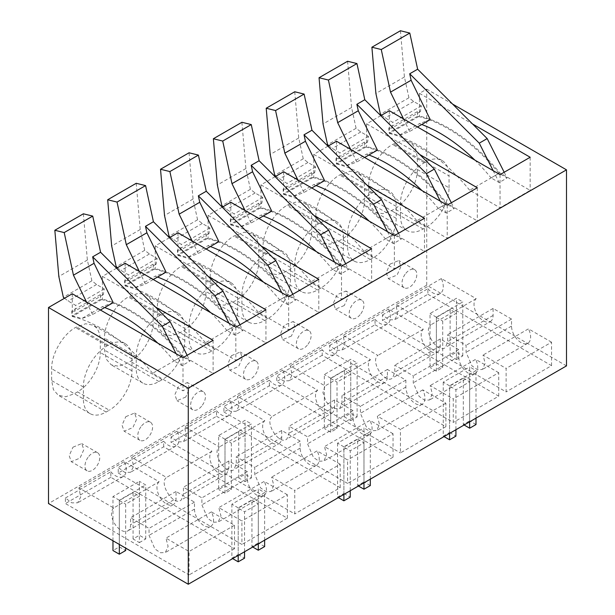 <?xml version="1.0" encoding="UTF-8"?>
<svg xmlns="http://www.w3.org/2000/svg" width="615" height="615" viewBox="0 0 615 615"><rect width="100%" height="100%" fill="white"/><g stroke="black" fill="none" stroke-linecap="round" stroke-linejoin="round"><path stroke-width="0.46" stroke-dasharray="3.08 2.31" d="M113.69 507.959A13.484 7.787 -120 0 0 114.651 523.665A13.484 7.787 -120 0 0 127.805 530.883A13.484 7.787 -120 0 0 128.427 530.453A13.484 7.787 -120 0 0 130.595 524.71L130.595 517.722L149.038 528.37L149.038 535.357L154.926 548.934L160.438 552.739L165.32 552.547L168.11 546.374L165.95 538.133L189.066 551.486L189.066 574.948L65.398 503.547L65.398 497.989L71.847 502.87L77.659 502.801L80.726 497.005L78.866 487.856L113.69 507.959L159.131 481.73L124.315 461.619L78.866 487.856M159.131 481.73A13.484 7.787 -120 0 0 160.1 497.427A13.484 7.787 -120 0 0 173.246 504.646A13.484 7.787 -120 0 0 173.876 504.215A13.484 7.787 -120 0 0 176.044 498.473L130.595 524.71M65.398 497.989L110.838 471.751L110.838 477.309L234.515 548.711L234.515 525.248L211.391 511.895A13.484 7.787 -120 0 1 213.559 520.136A13.484 7.787 -120 0 1 210.768 526.309A13.484 7.787 -120 0 1 200.375 522.696A13.484 7.787 -120 0 1 194.486 509.12L194.486 502.14L176.044 491.485L176.044 498.473M176.044 491.485L130.595 517.722M194.486 502.14L149.038 528.37M211.391 511.895L165.95 538.133M234.515 525.248L189.066 551.486M234.515 548.711L189.066 574.948M566.492 365.887L426.725 285.191L48.508 503.554M382.453 314.942L427.894 288.704L427.894 294.254L382.453 320.492L506.122 391.893L506.122 368.431L483.006 355.086L485.166 363.327L482.375 369.5L477.494 369.692L471.982 365.887L466.093 352.31L466.093 345.322L447.651 334.675L447.651 341.663L445.483 347.398C438.134 354.571 422.482 330.693 430.738 324.912L395.922 304.809L397.774 313.95L394.715 319.754L388.903 319.823L382.453 314.942L382.453 320.492M427.894 294.254L551.563 365.656L506.122 391.893M329.609 345.446L375.05 319.208L375.05 324.766L329.609 351.004L453.278 422.405L453.278 398.943L430.162 385.597L432.322 393.831L429.531 400.004L424.65 400.204L419.138 396.391L413.249 382.822L413.249 375.834L394.807 365.187L394.807 372.167L392.639 377.91C385.29 385.075 369.638 361.197 377.902 355.424L343.078 335.321L344.938 344.462L341.871 350.258L336.059 350.335L329.609 345.446L329.609 351.004M375.05 324.766L498.727 396.168L453.278 422.405M445.883 426.672L445.883 403.209L422.759 389.864A13.484 7.787 -120 0 1 424.927 398.105A13.484 7.787 -120 0 1 422.136 404.278A13.484 7.787 -120 0 1 411.743 400.665A13.484 7.787 -120 0 1 405.854 387.089L405.854 380.101L387.412 369.454L387.412 376.442A13.484 7.787 -120 0 1 385.244 382.176A13.484 7.787 -120 0 1 384.613 382.615A13.484 7.787 -120 0 1 371.468 375.396A13.484 7.787 -120 0 1 370.499 359.69L335.682 339.588A14.983 8.648 -120 0 1 334.475 354.532A14.983 8.648 -120 0 1 322.206 349.72L322.206 355.278L445.883 426.672L400.434 452.909L400.434 429.447L377.318 416.101L379.486 424.342L376.688 430.515L371.806 430.708L366.294 426.902L360.413 413.326L360.413 406.338L341.963 395.691L341.963 402.679L339.803 408.414L339.173 408.852L332.661 408.314L326.027 401.633L322.913 392.493L325.058 385.928L290.234 365.825L292.094 374.973L289.035 380.77L283.215 380.839L276.765 375.957L276.765 381.508L400.434 452.909M322.206 355.278L276.765 381.508M223.921 412.019L347.59 483.421L347.59 459.959L324.474 446.613L326.642 454.846L323.851 461.019L318.962 461.219L313.458 457.406L307.569 443.838L307.569 436.85L289.119 426.203L289.119 433.191L286.959 438.926C279.61 446.09 263.95 422.213 272.214 416.44L237.398 396.337L239.25 405.477L236.191 411.274L230.371 411.35L223.921 406.461L223.921 412.019L269.37 385.782L393.039 457.183L347.59 483.421M171.078 436.973L216.526 410.735L216.526 416.293L171.078 442.531L294.754 513.925L294.754 490.463L271.63 477.117L273.798 485.358L271.007 491.531L266.126 491.723L260.614 487.918L254.725 474.342L254.725 467.354L236.283 456.707L236.283 463.695L234.115 469.43C226.766 476.602 211.106 452.725 219.371 446.944L184.554 426.841L186.406 435.989L183.347 441.785L177.535 441.854L171.078 436.973L171.078 442.531M216.526 416.293L340.195 487.695L294.754 513.925M118.241 473.035L241.91 544.436L241.91 520.974L218.794 507.629L220.954 515.862L218.164 522.043L213.282 522.235L207.77 518.43L201.881 504.854L201.881 497.866L183.439 487.218L183.439 494.206L181.271 499.941C173.922 507.114 158.27 483.229 166.527 477.455L131.71 457.352L133.563 466.493L130.503 472.297L124.691 472.366L118.241 467.477L118.241 473.035L163.682 446.798L287.351 518.199L241.91 544.436M110.838 477.309L65.398 503.547M110.838 471.751A14.983 8.648 -120 0 0 123.108 476.563A14.983 8.648 -120 0 0 124.315 461.619M72.286 293.778L72.286 316.525L102.405 299.136A148.715 85.862 60 0 1 182.755 355.908L152.635 373.297L182.993 390.825L213.113 373.436L182.755 355.908M116.573 268.209L102.405 276.389L102.405 299.136M125.129 263.266L125.129 286.013L155.249 268.624A148.715 85.862 60 0 1 235.599 325.404L205.479 342.793L235.829 360.321L265.949 342.924L235.599 325.404M169.417 237.697L155.249 245.877L155.249 268.624M177.973 232.762L177.973 255.509L208.093 238.113A148.715 85.862 60 0 1 288.443 294.893L258.323 312.282L288.673 329.809L318.793 312.42L288.443 294.893M222.261 207.194L208.093 215.373L208.093 238.113M230.81 202.25L230.81 224.998L260.929 207.609A148.715 85.862 60 0 1 341.279 264.389L311.159 281.778L341.517 299.297L371.637 281.908L341.279 264.389M275.105 176.682L260.929 184.861L260.929 207.609M283.653 171.746L283.653 194.486L313.773 177.097A148.715 85.862 60 0 1 394.123 233.877L364.003 251.266L394.361 268.793L424.481 251.404L394.123 233.877M327.941 146.178L313.773 154.357L313.773 177.097M336.497 141.235L336.497 163.982L366.617 146.593A148.715 85.862 60 0 1 446.967 203.373L416.847 220.762L447.205 238.282L477.325 220.893L446.967 203.373M380.785 115.666L366.617 123.846L366.617 146.593M389.341 110.731L389.341 133.47L419.461 116.081A148.715 85.862 60 0 1 499.81 172.861L469.691 190.25L500.041 207.778L530.161 190.389L499.81 172.861M426.725 285.191L426.725 89.144L419.461 93.342L419.461 116.081M149.437 297.56C151.874 300.65 153.104 304.84 153.135 310.129L153.135 322.029C153.104 327.242 151.874 332.738 149.437 338.511C144.825 348.836 138.483 356.462 130.411 361.389L127.244 363.219L118.549 366.24L111.177 364.81L106.249 359.145L104.519 350.096L104.519 338.196C104.196 323.713 115.582 303.979 128.297 297.014L138.452 293.24L146.17 294.739L149.437 297.56M202.281 308.007C197.669 318.324 191.327 325.95 183.255 330.878L180.087 332.707L171.393 335.729L164.021 334.299L159.093 328.633L157.363 319.592L157.363 307.692C157.04 293.209 168.425 273.467 181.141 266.503L191.296 262.728L199.014 264.227L202.281 267.048C204.718 270.139 205.948 274.328 205.979 279.625L205.979 291.525C205.948 296.738 204.718 302.226 202.281 308.007M287.882 204.88L296.983 201.712L304.694 203.211L307.961 206.033C310.406 209.123 311.636 213.313 311.659 218.609L311.659 230.502C311.636 235.714 310.398 241.211 307.961 246.992C303.356 257.308 297.014 264.934 288.942 269.862L285.767 271.692L277.073 274.713L269.701 273.283L264.781 267.617L263.043 258.569L263.043 246.677C262.72 232.193 274.113 212.452 286.828 205.487L287.882 204.88L319.585 223.184A33.625 19.419 -60 0 1 336.405 221.515A33.625 19.419 -60 0 1 339.664 224.337A33.625 19.419 -60 0 1 343.37 236.913L311.659 218.609M315.887 216.165C315.564 201.682 326.949 181.948 339.664 174.983L349.827 171.208L357.538 172.707L360.805 175.529C363.242 178.611 364.48 182.809 364.503 188.098L364.503 199.998C364.48 205.21 363.242 210.707 360.805 216.48C356.2 226.804 349.858 234.423 341.779 239.35L338.611 241.18L329.917 244.209L322.544 242.779L317.617 237.106L315.887 228.065L315.887 216.165L347.59 234.469A33.625 19.419 -60 0 1 371.375 193.287L339.664 174.983M210.207 277.18C209.876 262.697 221.269 242.963 233.984 235.999L244.14 232.224L251.85 233.723L255.117 236.544C257.562 239.635 258.792 243.824 258.823 249.113L258.823 261.014C258.792 266.226 257.562 271.722 255.117 277.496C250.513 287.82 244.17 295.446 236.099 300.366L232.924 302.203L224.229 305.225L216.857 303.795L211.937 298.121L210.207 289.081L210.207 277.18L241.91 295.484A33.625 19.419 -60 0 1 265.688 254.303L233.984 235.999M417.347 169.486C417.654 183.332 406.769 202.189 394.622 208.846L391.455 210.676L382.761 213.697L375.388 212.267L370.461 206.602L368.731 197.553L368.731 185.661C368.408 171.178 379.793 151.436 392.508 144.471L402.664 140.697L410.382 142.196L415.532 148.123L417.347 157.594L417.347 169.486L449.05 187.79A32.134 18.55 -60 0 1 426.326 227.15L423.158 228.98A32.134 18.55 -60 0 1 407.092 230.571A32.134 18.55 -60 0 1 400.434 215.865L368.731 197.553M344.269 305.54L335.49 309.145L333.399 303.103L337.181 294.639L345.953 291.026L348.044 297.076L344.269 305.54M125.806 416.67L134.585 413.057L136.676 419.107L132.901 427.571L124.122 431.184L122.031 425.134L125.806 416.67M231.494 355.654L240.273 352.041L242.364 358.091L238.589 366.555L229.81 370.168L227.719 364.118L231.494 355.654M390.018 264.127L398.797 260.522L400.888 266.564L397.113 275.028L388.334 278.641L386.243 272.591L390.018 264.127M291.425 336.044L282.654 339.657L280.563 333.607L284.338 325.151L293.117 321.537L295.208 327.58L291.425 336.044M77.567 391.893L74.4 393.723L65.705 396.744L58.333 395.314L53.405 389.649L51.675 380.608L51.675 368.708C51.352 354.225 62.738 334.483 75.453 327.518L85.616 323.744L93.326 325.243L96.593 328.064C99.03 331.154 100.268 335.344 100.291 340.641L100.291 352.541C100.268 357.753 99.03 363.242 96.593 369.023C91.989 379.34 85.646 386.966 77.567 391.893L109.278 410.197L106.103 412.027A32.134 18.55 -60 0 1 90.036 413.618A32.134 18.55 -60 0 1 83.379 398.912L51.675 380.608M72.97 447.182L81.741 443.569L83.832 449.619L80.058 458.075L71.279 461.688L69.188 455.646L72.97 447.182M185.745 397.059L176.966 400.673L174.875 394.622L178.65 386.166L187.429 382.553L189.52 388.603L185.745 397.059M452.594 104.081L426.725 89.144M427.894 288.704A14.983 8.648 -120 0 0 440.163 293.516A14.983 8.648 -120 0 0 441.362 278.572L476.187 298.675A13.484 7.787 -120 0 0 477.155 314.38A13.484 7.787 -120 0 0 490.301 321.599L445.483 347.398M551.563 365.656L551.563 342.194L506.122 368.431M551.563 342.194L528.446 328.848L483.006 355.086M490.301 321.599A13.484 7.787 -120 0 0 490.931 321.161A13.484 7.787 -120 0 0 493.092 315.426L493.092 308.438L511.542 319.085L511.542 326.073A13.484 7.787 -120 0 0 517.423 339.649A13.484 7.787 -120 0 0 527.816 343.262A13.484 7.787 -120 0 0 530.614 337.089A13.484 7.787 -120 0 0 528.446 328.848M375.05 319.208A14.983 8.648 -120 0 0 387.319 324.02A14.983 8.648 -120 0 0 388.526 309.084L423.343 329.186A13.484 7.787 -120 0 0 424.312 344.892A13.484 7.787 -120 0 0 437.457 352.111L392.639 377.91M498.727 396.168L498.727 372.705L453.278 398.943M498.727 372.705L475.603 359.36L430.162 385.597M437.457 352.111A13.484 7.787 -120 0 0 438.088 351.672A13.484 7.787 -120 0 0 440.255 345.938L440.255 338.95L458.698 349.597L458.698 356.585A13.484 7.787 -120 0 0 464.586 370.153A13.484 7.787 -120 0 0 474.98 373.766A13.484 7.787 -120 0 0 477.77 367.593A13.484 7.787 -120 0 0 475.603 359.36M445.883 403.209L400.434 429.447M322.206 349.72L276.765 375.957M269.37 385.782L269.37 380.224A14.983 8.648 -120 0 0 281.632 385.036A14.983 8.648 -120 0 0 282.839 370.099L317.663 390.202A13.484 7.787 -120 0 0 318.624 405.908A13.484 7.787 -120 0 0 331.777 413.126L286.959 438.926M393.039 457.183L393.039 433.721L347.59 459.959M393.039 433.721L369.923 420.376L324.474 446.613M331.777 413.126A13.484 7.787 -120 0 0 332.4 412.688A13.484 7.787 -120 0 0 334.568 406.953L334.568 399.965L353.01 410.612L353.01 417.6A13.484 7.787 -120 0 0 358.899 431.169A13.484 7.787 -120 0 0 369.292 434.782A13.484 7.787 -120 0 0 372.083 428.609A13.484 7.787 -120 0 0 369.923 420.376M269.37 380.224L223.921 406.461M216.526 410.735A14.983 8.648 -120 0 0 228.795 415.548A14.983 8.648 -120 0 0 229.995 400.603L264.819 420.706A13.484 7.787 -120 0 0 265.78 436.412A13.484 7.787 -120 0 0 278.933 443.63L234.115 469.43M340.195 487.695L340.195 464.233L294.754 490.463M340.195 464.233L317.079 450.88L271.63 477.117M278.933 443.63A13.484 7.787 -120 0 0 279.556 443.2A13.484 7.787 -120 0 0 281.724 437.457L281.724 430.469L300.166 441.116L300.166 448.104A13.484 7.787 -120 0 0 306.055 461.68A13.484 7.787 -120 0 0 316.448 465.294A13.484 7.787 -120 0 0 319.246 459.121A13.484 7.787 -120 0 0 317.079 450.88M163.682 446.798L163.682 441.247A14.983 8.648 -120 0 0 175.952 446.06A14.983 8.648 -120 0 0 177.151 431.115L211.975 451.218A13.484 7.787 -120 0 0 212.944 466.923A13.484 7.787 -120 0 0 226.089 474.142L181.271 499.941M287.351 518.199L287.351 494.737L241.91 520.974M287.351 494.737L264.235 481.391L218.794 507.629M226.089 474.142A13.484 7.787 -120 0 0 226.72 473.704L228.88 467.969L228.88 460.981L247.33 471.628L247.33 478.616A13.484 7.787 -120 0 0 253.211 492.192A13.484 7.787 -120 0 0 263.604 495.805A13.484 7.787 -120 0 0 266.403 489.625A13.484 7.787 -120 0 0 264.235 481.391M163.682 441.247L118.241 467.477M419.461 93.342L472.558 123.992M366.617 123.846L419.714 154.503M313.773 154.357L366.871 185.007M260.929 184.861L314.027 215.519M208.093 215.373L261.183 246.023M155.249 245.877L208.347 276.535M102.405 276.389L155.503 307.046M213.113 340.303L213.113 373.436M125.129 286.013A148.715 85.862 60 0 1 205.479 342.793M235.829 327.188L235.829 360.321M265.949 309.799L265.949 342.924M177.973 255.509A148.715 85.862 60 0 1 258.323 312.282M288.673 296.676L288.673 329.809M318.793 279.287L318.793 312.42M230.81 224.998A148.715 85.862 60 0 1 311.159 281.778M341.517 266.172L341.517 299.297M371.637 248.775L371.637 281.908M283.653 194.486A148.715 85.862 60 0 1 364.003 251.266M394.361 235.66L394.361 268.793M424.481 218.271L424.481 251.404M336.497 163.982A148.715 85.862 60 0 1 416.847 220.762M447.205 205.149L447.205 238.282M477.325 187.76L477.325 220.893M389.341 133.47A148.715 85.862 60 0 1 469.691 190.25M500.041 174.645L500.041 207.778M530.161 157.256L530.161 190.389M72.286 316.525A148.715 85.862 60 0 1 152.635 373.297M182.993 357.692L182.993 390.825M184.838 328.433L184.838 340.333A32.134 18.55 -60 0 1 181.141 356.823A32.134 18.55 -60 0 1 162.114 379.693L158.947 381.523A32.134 18.55 -60 0 1 142.88 383.114A32.134 18.55 -60 0 1 136.222 368.4L136.222 356.508A33.625 19.419 -60 0 1 160.008 315.318L161.061 314.711A33.625 19.419 -60 0 1 177.873 313.043A33.625 19.419 -60 0 1 181.141 315.864A33.625 19.419 -60 0 1 184.838 328.433L153.135 310.129M189.066 337.896L189.066 325.996A33.625 19.419 -60 0 1 212.844 284.807L213.905 284.199A33.625 19.419 -60 0 1 230.717 282.531A33.625 19.419 -60 0 1 233.984 285.36A33.625 19.419 -60 0 1 237.682 297.929L237.682 309.829A32.134 18.55 -60 0 1 233.984 326.311A32.134 18.55 -60 0 1 214.958 349.182L211.791 351.011A32.134 18.55 -60 0 1 195.724 352.603A32.134 18.55 -60 0 1 189.066 337.896L157.363 319.592M319.585 223.184L318.532 223.791L286.828 205.487M343.37 236.913L343.37 248.814A32.134 18.55 -60 0 1 339.664 265.296A32.134 18.55 -60 0 1 320.646 288.166L317.471 289.996A32.134 18.55 -60 0 1 301.404 291.587A32.134 18.55 -60 0 1 294.754 276.881L294.754 264.98A33.625 19.419 -60 0 1 318.532 223.791M347.59 234.469L347.59 246.369L315.887 228.065M371.375 193.287L372.429 192.672A33.625 19.419 -60 0 1 389.241 191.011A33.625 19.419 -60 0 1 392.508 193.833A33.625 19.419 -60 0 1 396.206 206.402L396.206 218.302A32.134 18.55 -60 0 1 392.508 234.784A32.134 18.55 -60 0 1 373.49 257.654L370.315 259.492A32.134 18.55 -60 0 1 354.248 261.083A32.134 18.55 -60 0 1 347.59 246.369M241.91 295.484L241.91 307.385L210.207 289.081M265.688 254.303L266.749 253.688A33.625 19.419 -60 0 1 283.561 252.027A33.625 19.419 -60 0 1 286.828 254.848A33.625 19.419 -60 0 1 290.526 267.417L290.526 279.318A32.134 18.55 -60 0 1 286.828 295.8A32.134 18.55 -60 0 1 267.802 318.678L264.635 320.507A32.134 18.55 -60 0 1 248.568 322.099A32.134 18.55 -60 0 1 241.91 307.385M449.05 187.79L449.05 175.898L417.347 157.594M400.434 215.865L400.434 203.965A33.625 19.419 -60 0 1 424.219 162.775L425.273 162.168A33.625 19.419 -60 0 1 442.085 160.5A33.625 19.419 -60 0 1 449.05 175.898M360.121 314.688A10.463 6.042 -60 0 1 351.35 318.301A10.463 6.042 -60 0 1 353.033 303.795A10.463 6.042 -60 0 1 361.812 300.182A10.463 6.042 -60 0 1 360.121 314.688M141.658 425.826A10.463 6.042 -60 0 1 150.437 422.213A10.463 6.042 -60 0 1 148.753 436.719A10.463 6.042 -60 0 1 139.974 440.332A10.463 6.042 -60 0 1 141.658 425.826M247.345 364.81A10.463 6.042 -60 0 1 256.124 361.197A10.463 6.042 -60 0 1 254.441 375.704A10.463 6.042 -60 0 1 245.662 379.317A10.463 6.042 -60 0 1 247.345 364.81M405.869 273.283A10.463 6.042 -60 0 1 414.648 269.67A10.463 6.042 -60 0 1 412.965 284.184A10.463 6.042 -60 0 1 404.186 287.789A10.463 6.042 -60 0 1 405.869 273.283M307.285 345.2A10.463 6.042 -60 0 1 298.506 348.813A10.463 6.042 -60 0 1 300.189 334.299A10.463 6.042 -60 0 1 308.968 330.686A10.463 6.042 -60 0 1 307.285 345.2M83.379 398.912L83.379 387.012A33.625 19.419 -60 0 1 107.164 345.822L108.217 345.215A33.625 19.419 -60 0 1 125.029 343.547A33.625 19.419 -60 0 1 128.297 346.376A33.625 19.419 -60 0 1 131.994 358.945L131.994 370.845A32.134 18.55 -60 0 1 128.297 387.327A32.134 18.55 -60 0 1 109.278 410.197M88.821 456.33A10.463 6.042 -60 0 1 97.6 452.725A10.463 6.042 -60 0 1 95.909 467.231A10.463 6.042 -60 0 1 87.138 470.844A10.463 6.042 -60 0 1 88.821 456.33M201.597 406.215A10.463 6.042 -60 0 1 192.818 409.828A10.463 6.042 -60 0 1 194.501 395.314A10.463 6.042 -60 0 1 203.281 391.701A10.463 6.042 -60 0 1 201.597 406.215M441.362 278.572L395.922 304.809M476.187 298.675L430.738 324.912M493.092 308.438L447.651 334.675M511.542 319.085L466.093 345.322M388.526 309.084L343.078 335.321M423.343 329.186L377.902 355.424M440.255 338.95L394.807 365.187M458.698 349.597L413.249 375.834M422.759 389.864L377.318 416.101M405.854 380.101L360.413 406.338M387.412 369.454L341.963 395.691M370.499 359.69L325.058 385.928M335.682 339.588L290.234 365.825M282.839 370.099L237.398 396.337M317.663 390.202L272.214 416.44M334.568 399.965L289.119 426.203M353.01 410.612L307.569 436.85M229.995 400.603L184.554 426.841M264.819 420.706L219.371 446.944M281.724 430.469L236.283 456.707M300.166 441.116L254.725 467.354M177.151 431.115L131.71 457.352M211.975 451.218L166.527 477.455M228.88 460.981L183.439 487.218M247.33 471.628L201.881 497.866M400.427 30.75L404.424 76.99L408.937 97.777L413.649 101.452L421.321 105.88L420.352 111.638L417.354 111.623L417.562 116.281A148.715 85.862 60 0 1 499.019 173.322L507.083 177.973L499.157 182.555L493.153 170.663M504.192 172.246L507.083 177.973M417.354 111.623L388.818 128.097L389.026 132.755A148.715 85.862 60 0 1 398.766 135.554L419.376 123.653A148.715 85.862 60 0 1 421.744 124.507M417.562 116.281L389.026 132.755M420.352 111.638L391.817 128.112L388.818 128.097M391.817 128.112L392.785 122.354L385.113 117.926L381.608 115.19M421.321 105.88L392.785 122.354M413.649 101.452L385.113 117.926M408.937 97.777L380.408 114.252M404.424 76.99L375.888 93.465M499.019 173.322L491.093 177.896L499.157 182.555M474.811 160.077A148.715 85.862 60 0 1 491.093 177.896M403.54 118.926L409.651 131.487L398.766 135.554M417.47 126.967L409.651 131.487M430.262 119.587L419.376 123.653M347.583 61.262L351.58 107.494L356.1 128.289L360.805 131.964L368.477 136.392L367.516 142.142L364.511 142.126L364.718 146.793A148.715 85.862 60 0 1 446.175 203.826L454.239 208.485L446.313 213.059L440.309 201.174M451.349 202.758L454.239 208.485M364.511 142.126L335.975 158.601L336.182 163.267A148.715 85.862 60 0 1 345.922 166.058L366.532 154.165A148.715 85.862 60 0 1 368.9 155.011M364.718 146.793L336.182 163.267M367.516 142.142L338.98 158.616L335.975 158.601M338.98 158.616L339.941 152.866L332.269 148.438L328.764 145.701M368.477 136.392L339.941 152.866M360.805 131.964L332.269 148.438M356.1 128.289L327.564 144.763M351.58 107.494L323.044 123.969M446.175 203.826L438.249 208.4L446.313 213.059M421.967 190.581A148.715 85.862 60 0 1 438.249 208.4M350.696 149.437L356.808 161.991L345.922 166.058M364.626 157.478L356.808 161.991M377.418 150.098L366.532 154.165M294.739 91.766L298.744 138.006L303.257 158.793L307.961 162.468L315.633 166.903L314.672 172.654L311.667 172.638L311.874 177.297A148.715 85.862 60 0 1 393.331 234.338L401.403 238.989L393.469 243.571L387.465 231.678M398.505 233.27L401.403 238.989M311.667 172.638L283.131 189.113L283.338 193.771A148.715 85.862 60 0 1 293.086 196.569L313.688 184.669A148.715 85.862 60 0 1 316.056 185.522M311.874 177.297L283.338 193.771M314.672 172.654L286.136 189.128L283.131 189.113M286.136 189.128L287.097 183.378L279.425 178.942L275.92 176.205M315.633 166.903L287.097 183.378M307.961 162.468L279.425 178.942M303.257 158.793L274.721 175.267M298.744 138.006L270.208 154.48M393.331 234.338L385.405 238.912L393.469 243.571M369.131 221.093A148.715 85.862 60 0 1 385.405 238.912M297.86 179.941L303.964 192.503L293.086 196.569M311.79 187.99L303.964 192.503M324.574 180.602L313.688 184.669M241.903 122.277L245.9 168.51L250.413 189.305L255.117 192.979L262.789 197.407L261.829 203.158L258.823 203.15L259.03 207.809A148.715 85.862 60 0 1 340.487 264.842L348.559 269.501L340.633 274.075L334.622 262.19M345.661 263.774L348.559 269.501M258.823 203.15L230.294 219.624L230.494 224.283A148.715 85.862 60 0 1 240.242 227.073L260.852 215.181A148.715 85.862 60 0 1 263.22 216.026M259.03 207.809L230.494 224.283M261.829 203.158L233.293 219.632L230.294 219.624M233.293 219.632L234.254 213.882L226.581 209.454L223.084 206.717M262.789 197.407L234.254 213.882M255.117 192.979L226.581 209.454M250.413 189.305L221.877 205.779M245.9 168.51L217.364 184.992M340.487 264.842L332.561 269.416L340.633 274.075M316.287 251.604A148.715 85.862 60 0 1 332.561 269.416M245.016 210.453L251.128 223.007L240.242 227.073M258.946 218.494L251.128 223.007M271.73 211.114L260.852 215.181M189.059 152.781L193.056 199.022L197.569 219.809L202.281 223.491L209.946 227.919L208.985 233.669L205.987 233.654L206.186 238.312A148.715 85.862 60 0 1 287.651 295.354L295.715 300.012L287.789 304.586L281.785 292.694M292.825 294.285L295.715 300.012M205.987 233.654L177.451 250.128L177.658 254.787A148.715 85.862 60 0 1 187.398 257.585L208.008 245.685A148.715 85.862 60 0 1 210.376 246.538M206.186 238.312L177.658 254.787M208.985 233.669L180.449 250.144L177.451 250.128M180.449 250.144L181.417 244.393L173.745 239.965L170.24 237.229M209.946 227.919L181.417 244.393M202.281 223.491L173.745 239.965M197.569 219.809L169.033 236.283M193.056 199.022L164.52 215.496M287.651 295.354L279.717 299.928L287.789 304.586M263.443 282.108A148.715 85.862 60 0 1 279.717 299.928M192.172 240.965L198.284 253.518L187.398 257.585M206.102 249.006L198.284 253.518M218.894 241.618L208.008 245.685M136.215 183.293L140.212 229.533L144.725 250.32L149.437 253.995L157.109 258.423L156.141 264.181L153.143 264.166L153.35 268.824A148.715 85.862 60 0 1 234.807 325.858L242.871 330.516L234.945 335.09L228.941 323.206M239.981 324.789L242.871 330.516M153.143 264.166L124.607 280.64L124.814 285.299A148.715 85.862 60 0 1 134.554 288.097L155.165 276.197A148.715 85.862 60 0 1 157.532 277.042M153.35 268.824L124.814 285.299M156.141 264.181L127.605 280.655L124.607 280.64M127.605 280.655L128.573 274.897L120.901 270.469L117.396 267.733M157.109 258.423L128.573 274.897M149.437 253.995L120.901 270.469M144.725 250.32L116.197 266.795M140.212 229.533L111.676 246.008M234.807 325.858L226.881 330.44L234.945 335.09M210.599 312.62A148.715 85.862 60 0 1 226.881 330.44M139.328 271.469L145.44 284.03L134.554 288.097M153.258 279.51L145.44 284.03M166.05 272.13L155.165 276.197M83.371 213.797L87.368 260.037L91.889 280.824L96.593 284.507L104.266 288.935L103.305 294.685L100.299 294.67L100.506 299.328A148.715 85.862 60 0 1 181.963 356.369L190.027 361.028L182.102 365.602L176.098 353.71M187.137 355.301L190.027 361.028M100.299 294.67L71.763 311.144L71.97 315.803A148.715 85.862 60 0 1 81.71 318.601L102.321 306.7A148.715 85.862 60 0 1 104.688 307.554M100.506 299.328L71.97 315.803M103.305 294.685L74.769 311.159L71.763 311.144M74.769 311.159L75.73 305.409L68.057 300.981L64.552 298.244M104.266 288.935L75.73 305.409M96.593 284.507L68.057 300.981M91.889 280.824L63.353 297.299M87.368 260.037L58.832 276.512M181.963 356.369L174.037 360.944L182.102 365.602M157.755 343.124A148.715 85.862 60 0 1 174.037 360.944M86.484 301.98L92.596 314.534L81.71 318.601M100.414 310.022L92.596 314.534M113.206 302.634L102.321 306.7M456.453 359.56L462.788 355.893L456.453 352.234L450.111 355.893L456.453 359.56L456.453 313.181L442.708 321.115L442.708 367.486L436.366 371.153L436.366 317.179L462.788 301.927L456.453 298.267L430.031 313.519L430.031 367.486L436.366 363.826L442.708 367.486M450.111 355.893L450.111 309.522L456.453 313.181M456.453 352.234L456.453 298.267M450.111 309.522L436.366 317.455L436.366 363.826M462.788 355.893L462.788 301.927M436.366 317.455L442.708 321.115M436.366 317.179L430.031 313.519M436.366 371.153L430.031 367.486M350.765 420.575L357.107 416.916L350.765 413.249L344.423 416.916L350.765 420.575L350.765 374.197L337.028 382.13L337.028 428.509L330.686 432.168L330.686 378.194L357.107 362.942L350.765 359.283L324.343 374.535L324.343 428.509L330.686 424.842L337.028 428.509M344.423 416.916L344.423 370.538L350.765 374.197M350.765 413.249L350.765 359.283M344.423 370.538L330.686 378.471L330.686 424.842M357.107 416.916L357.107 362.942M330.686 378.471L337.028 382.13M330.686 378.194L324.343 374.535M330.686 432.168L324.343 428.509M245.078 481.591L251.42 477.932L245.078 474.265L238.735 477.932L245.078 481.591L245.078 435.22L231.34 443.146L231.34 489.525L224.998 493.184L224.998 439.21L251.42 423.958L245.078 420.299L218.656 435.551L218.656 489.525L224.998 485.858L231.34 489.525M238.735 477.932L238.735 431.553L245.078 435.22M245.078 474.265L245.078 420.299M238.735 431.553L224.998 439.487L224.998 485.858M251.42 477.932L251.42 423.958M224.998 439.487L231.34 443.146M224.998 439.21L218.656 435.551M224.998 493.184L218.656 489.525M139.397 542.607L145.74 538.948L139.397 535.288L133.055 538.948L139.397 542.607L139.397 496.236L125.66 504.169L125.66 548.096M133.055 538.948L133.055 492.569L139.397 496.236M112.976 540.777L112.976 496.566L139.397 481.314L139.397 535.288M133.055 492.569L119.318 500.502L119.318 546.881L112.976 550.54M145.74 538.948L145.74 484.974L139.397 481.314M119.318 544.436L119.318 500.226L145.74 484.974M119.318 500.502L125.66 504.169M119.318 500.226L112.976 496.566M119.318 546.881L125.66 550.54M449.58 433.391L449.58 385.82L476.002 370.568L469.66 366.909L469.66 420.875L463.318 424.542L463.318 378.164L449.58 386.097L455.923 389.756L455.923 429.724M449.58 385.82L443.238 382.161L469.66 366.909M463.318 378.164L469.66 381.83L455.923 389.756M469.66 381.83L469.66 421.79M476.002 418.131L476.002 370.568M476.002 424.542L469.66 420.875M443.238 382.161L443.238 436.135L449.58 432.476L449.58 386.097M444.03 436.589L443.238 436.135M449.58 432.476L455.923 436.135M463.318 424.542L464.11 424.996M343.893 494.406L343.893 446.836L370.315 431.584L363.972 427.925L363.972 481.899L357.638 485.558L357.638 439.187L343.893 447.113L350.235 450.78L350.235 490.739M343.893 446.836L337.55 443.177L363.972 427.925M357.638 439.187L363.972 442.846L350.235 450.78M363.972 442.846L363.972 482.813M370.315 479.147L370.315 431.584M370.315 485.558L363.972 481.899M337.55 443.177L337.55 497.151L343.893 493.491L343.893 447.113M338.35 497.604L337.55 497.151M343.893 493.491L350.235 497.151M357.638 485.558L358.43 486.011M238.213 555.422L238.213 507.859L264.635 492.6L258.292 488.94L258.292 542.914L251.95 546.574L251.95 500.203L238.213 508.128L244.555 511.795L244.555 551.755M238.213 507.859L231.87 504.192L258.292 488.94M251.95 500.203L258.292 503.862L244.555 511.795M258.292 503.862L258.292 543.829M264.635 540.162L264.635 492.6M264.635 546.574L258.292 542.914M231.87 504.192L231.87 558.166L238.213 554.507L238.213 508.128M232.662 558.62L231.87 558.166M238.213 554.507L244.555 558.166M251.95 546.574L252.742 547.027M194.486 509.12L149.038 535.357M161.061 314.711L129.358 296.399M160.008 315.318L128.297 297.014M136.222 356.508L104.519 338.196M136.222 368.4L104.519 350.096M158.947 381.523L127.244 363.219M162.114 379.693L130.411 361.389M184.838 340.333L153.135 322.029M237.682 309.829L205.979 291.525M214.958 349.182L183.255 330.878M237.682 297.929L205.979 279.625M213.905 284.199L182.201 265.895M212.844 284.807L181.141 266.503M189.066 325.996L157.363 307.692M211.791 351.011L180.087 332.707M294.754 264.98L263.043 246.677M294.754 276.881L263.043 258.569M317.471 289.996L285.767 271.692M320.646 288.166L288.942 269.862M343.37 248.814L311.659 230.502M370.315 259.492L338.611 241.18M373.49 257.654L341.779 239.35M396.206 218.302L364.503 199.998M396.206 206.402L364.503 188.098M372.429 192.672L340.725 174.368M264.635 320.507L232.924 302.203M267.802 318.678L236.099 300.366M290.526 279.318L258.823 261.014M290.526 267.417L258.823 249.113M266.749 253.688L235.038 235.384M426.326 227.15L394.622 208.846M425.273 162.168L393.569 143.864M424.219 162.775L392.508 144.471M400.434 203.965L368.731 185.661M423.158 228.98L391.455 210.676M106.103 412.027L74.4 393.723M131.994 370.845L100.291 352.541M131.994 358.945L100.291 340.641M108.217 345.215L76.514 326.911M107.164 345.822L75.453 327.518M83.379 387.012L51.675 368.708M493.092 315.426L447.651 341.663M511.542 326.073L466.093 352.31M440.255 345.938L394.807 372.167M458.698 356.585L413.249 382.822M405.854 387.089L360.413 413.326M387.412 376.442L341.963 402.679M334.568 406.953L289.119 433.191M353.01 417.6L307.569 443.838M281.724 437.457L236.283 463.695M300.166 448.104L254.725 474.342M228.88 467.969L183.439 494.206M247.33 478.616L201.881 504.854M173.246 504.646L127.805 530.883M123.108 476.563L77.659 502.801M210.768 526.309L165.32 552.547M177.873 313.043L146.17 294.739M142.88 383.114L111.177 364.81M230.717 282.531L199.014 264.227M195.724 352.603L164.021 334.299M336.405 221.515L304.694 203.211M301.404 291.587L269.701 273.283M354.248 261.083L322.544 242.771M389.241 191.011L357.538 172.707M248.568 322.099L216.857 303.795M283.561 252.027L251.858 233.723M442.085 160.5L410.382 142.196M407.092 230.571L375.388 212.267M351.35 318.301L335.49 309.145M361.812 300.182L345.953 291.026M150.437 422.213L134.585 413.057M139.974 440.332L124.122 431.184M256.124 361.197L240.273 352.041M245.662 379.317L229.81 370.168M414.648 269.67L398.797 260.522M404.186 287.789L388.334 278.641M298.506 348.813L282.654 339.657M308.968 330.686L293.117 321.537M125.029 343.547L93.326 325.243M90.036 413.618L58.333 395.314M97.6 452.725L81.741 443.569M87.138 470.844L71.279 461.688M192.818 409.828L176.966 400.673M203.281 391.701L187.429 382.553M440.163 293.516L394.715 319.754M527.816 343.262L482.375 369.5M387.319 324.02L341.871 350.258M474.98 373.766L429.531 400.004M422.136 404.278L376.688 430.515M384.613 382.615L339.173 408.852M334.475 354.532L289.035 380.77M281.632 385.036L236.191 411.274M369.292 434.782L323.851 461.019M228.795 415.548L183.347 441.785M316.448 465.294L271.007 491.531M175.952 446.06L130.503 472.297M263.604 495.805L218.164 522.043"/><path stroke-width="0.92" d="M188.275 584.25L48.508 503.554L48.508 307.508L188.275 388.203L188.275 584.25L566.492 365.887L566.492 169.84L452.594 104.081M208.347 276.535L265.949 309.799L235.829 327.188L125.129 263.266L116.573 268.209M261.183 246.023L318.793 279.287L288.673 296.676L177.973 232.762L169.417 237.697M314.027 215.519L371.637 248.775L341.517 266.172L230.81 202.25L222.261 207.194M366.871 185.007L424.481 218.271L394.361 235.66L283.653 171.746L275.105 176.682M419.714 154.503L477.325 187.76L447.205 205.149L336.497 141.235L327.941 146.178M472.558 123.992L530.161 157.256L500.041 174.645L389.341 110.731L380.785 115.666M155.503 307.046L213.113 340.303L182.993 357.692L72.286 293.778L48.508 307.508M566.492 169.84L188.275 388.203M504.192 172.246L487.18 138.59L417.639 69.211L409.79 33.056L400.427 30.75L371.891 47.224L375.888 93.465L380.408 114.252L381.608 115.19M409.79 33.056L381.254 49.531L371.891 47.224M381.254 49.531L390.51 92.135L403.54 118.926M417.639 69.211L409.713 73.785L411.112 80.242L390.51 92.135M487.18 138.59L479.254 143.164L409.713 73.785M493.153 170.663L479.254 143.164M421.744 124.507A148.715 85.862 60 0 1 474.811 160.077M411.112 80.242L430.262 119.587L417.47 126.967M451.349 202.758L434.344 169.094L364.795 99.715L356.946 63.56L347.583 61.262L319.047 77.736L323.044 123.969L327.564 144.763L328.764 145.701M356.946 63.56L328.41 80.035L319.047 77.736M328.41 80.035L337.666 122.646L350.696 149.437M364.795 99.715L356.869 104.296L358.276 110.746L337.666 122.646M434.344 169.094L426.418 173.668L356.869 104.296M440.309 201.174L426.418 173.668M368.9 155.011A148.715 85.862 60 0 1 421.967 190.581M358.276 110.746L377.418 150.098L364.626 157.478M398.505 233.27L381.5 199.606L311.951 130.226L304.102 94.072L294.739 91.766L266.21 108.24L270.208 154.48L274.721 175.267L275.92 176.205M304.102 94.072L275.566 110.546L266.21 108.24M275.566 110.546L284.822 153.15L297.86 179.941M311.951 130.226L304.025 134.8L305.432 141.258L284.822 153.15M381.5 199.606L373.574 204.18L304.025 134.8M387.465 231.678L373.574 204.18M316.056 185.522A148.715 85.862 60 0 1 369.131 221.093M305.432 141.258L324.574 180.602L311.79 187.99M345.661 263.774L328.656 230.11L259.115 160.73L251.258 124.584L241.903 122.277L213.367 138.752L217.364 184.992L221.877 205.779L223.084 206.717M251.258 124.584L222.722 141.058L213.367 138.752M222.722 141.058L231.978 183.662L245.016 210.453M259.115 160.73L251.189 165.312L252.588 171.762L231.978 183.662M328.656 230.11L320.73 234.692L251.189 165.312M334.622 262.19L320.73 234.692M263.22 216.026A148.715 85.862 60 0 1 316.287 251.604M252.588 171.762L271.73 211.114L258.946 218.494M292.825 294.285L275.812 260.622L206.271 191.242L198.414 155.088L189.059 152.781L160.523 169.256L164.52 215.496L169.033 236.283L170.24 237.229M198.414 155.088L169.886 171.562L160.523 169.256M169.886 171.562L179.134 214.166L192.172 240.965M206.271 191.242L198.345 195.816L199.744 202.274L179.134 214.166M275.812 260.622L267.886 265.196L198.345 195.816M281.785 292.694L267.886 265.196M210.376 246.538A148.715 85.862 60 0 1 263.443 282.108M199.744 202.274L218.894 241.618L206.102 249.006M239.981 324.789L222.968 291.126L153.427 221.746L145.578 185.599L136.215 183.293L107.679 199.767L111.676 246.008L116.197 266.795L117.396 267.733M145.578 185.599L117.042 202.074L107.679 199.767M117.042 202.074L126.298 244.678L139.328 271.469M153.427 221.746L145.501 226.328L146.9 232.778L126.298 244.678M222.968 291.126L215.042 295.707L145.501 226.328M228.941 323.206L215.042 295.707M157.532 277.042A148.715 85.862 60 0 1 210.599 312.62M146.9 232.778L166.05 272.13L153.258 279.51M187.137 355.301L170.132 321.637L100.583 252.258L92.734 216.103L83.371 213.797L54.835 230.271L58.832 276.512L63.353 297.299L64.552 298.244M92.734 216.103L64.198 232.578L54.835 230.271M64.198 232.578L73.454 275.189L86.484 301.98M100.583 252.258L92.657 256.832L94.064 263.289L73.454 275.189M170.132 321.637L162.206 326.211L92.657 256.832M176.098 353.71L162.206 326.211M104.688 307.554A148.715 85.862 60 0 1 157.755 343.124M94.064 263.289L113.206 302.634L100.414 310.022M125.66 548.096L125.66 550.54L119.318 554.2L112.976 550.54L112.976 540.777M119.318 554.2L119.318 544.436M455.923 429.724L455.923 436.135L449.58 439.794L449.58 433.391M469.66 421.79L469.66 428.201L476.002 424.542L476.002 418.131M449.58 439.794L444.03 436.589M464.11 424.996L469.66 428.201M350.235 490.739L350.235 497.151L343.893 500.81L343.893 494.406M363.972 482.813L363.972 489.217L370.315 485.558L370.315 479.147M343.893 500.81L338.35 497.604M358.43 486.011L363.972 489.217M244.555 551.755L244.555 558.166L238.213 561.826L238.213 555.422M258.292 543.829L258.292 550.233L264.635 546.574L264.635 540.162M238.213 561.826L232.662 558.62M252.742 547.027L258.292 550.233"/></g></svg>
